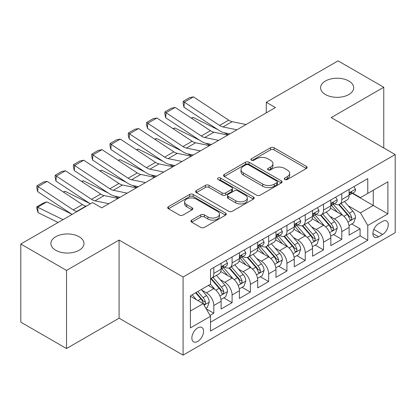 <?xml version="1.0" encoding="UTF-8"?>
<svg xmlns="http://www.w3.org/2000/svg" width="416" height="416" viewBox="0 0 416 416"><rect width="100%" height="100%" fill="white"/><g stroke="black" fill="none" stroke-linecap="round" stroke-linejoin="round"><path stroke-width="0.62" d="M284.804 179.499A1.778 1.024 0 0 0 287.321 179.499L306.389 168.49A2.538 1.466 0 0 0 307.133 167.45A2.538 1.466 0 0 0 306.389 166.416L274.082 147.763A2.538 1.466 0 0 0 270.494 147.763L251.42 158.777A1.778 1.024 0 0 0 250.9 159.5A1.778 1.024 0 0 0 251.42 160.222A1.778 1.024 0 0 0 253.932 160.222L256.402 158.798A8.122 4.69 0 0 1 267.888 158.798L270.582 160.352A8.122 4.69 0 0 1 272.958 163.67A8.122 4.69 0 0 1 270.582 166.988L268.112 168.412A1.778 1.024 0 0 0 267.592 169.135A1.778 1.024 0 0 0 268.112 169.863A1.778 1.024 0 0 0 270.629 169.863L273.094 168.438A8.122 4.69 0 0 1 284.58 168.438L287.274 169.993A8.122 4.69 0 0 1 289.65 173.306A8.122 4.69 0 0 1 287.274 176.623L284.804 178.048A1.778 1.024 0 0 0 284.284 178.776A1.778 1.024 0 0 0 284.804 179.499L284.804 178.048M79.134 236.74A16.552 9.558 0 0 0 61.095 234.671A16.552 9.558 0 0 0 50.877 243.5A16.552 9.558 0 0 0 55.723 250.255A16.552 9.558 0 0 0 73.762 252.325A16.552 9.558 0 0 0 83.98 243.5A16.552 9.558 0 0 0 79.134 236.74M348.847 81.021A16.552 9.558 0 0 0 330.808 78.952A16.552 9.558 0 0 0 320.59 87.781A16.552 9.558 0 0 0 325.442 94.536A16.552 9.558 0 0 0 343.476 96.606A16.552 9.558 0 0 0 353.694 87.781A16.552 9.558 0 0 0 348.847 81.021M197.714 341.416A8.273 4.779 120 0 0 203.122 334.126A8.273 4.779 120 0 0 201.854 327.491A8.273 4.779 120 0 0 197.714 327.902A8.273 4.779 120 0 0 192.306 335.197A8.273 4.779 120 0 0 193.575 341.827A8.273 4.779 120 0 0 197.714 341.416M191.698 220.095A2.538 1.466 0 0 0 190.954 221.13A2.538 1.466 0 0 0 191.698 222.165L200.762 227.401A2.538 1.466 0 0 0 204.35 227.401L225.529 215.171A2.538 1.466 0 0 0 226.273 214.136A2.538 1.466 0 0 0 225.529 213.101L193.222 194.449A2.538 1.466 0 0 0 189.634 194.449L168.454 206.674A2.538 1.466 0 0 0 167.71 207.714A2.538 1.466 0 0 0 168.454 208.749L179.4 215.067A2.538 1.466 0 0 0 182.993 215.067L192.057 209.836A2.538 1.466 0 0 0 192.8 208.801A2.538 1.466 0 0 0 192.057 207.761L186.628 204.63A6.791 3.921 0 0 1 184.636 201.859A6.791 3.921 0 0 1 188.828 198.234A6.791 3.921 0 0 1 196.227 199.082L217.5 211.364A6.791 3.921 0 0 1 219.487 214.136A6.791 3.921 0 0 1 215.296 217.76A6.791 3.921 0 0 1 207.896 216.908L204.35 214.864A2.538 1.466 0 0 0 200.762 214.864L191.698 220.095L191.698 222.165M119.085 240.068L66.513 270.421L20.8 244.026L20.8 322.15L66.513 348.54L119.085 318.193L183.087 355.139L183.087 277.014L119.085 240.068L119.085 318.193M383.77 147.956L383.77 87.251L331.198 117.603L395.2 154.554L183.087 277.014M383.77 87.251L338.057 60.861L266.287 102.294L266.287 112.856M20.8 244.026L92.57 202.587L101.712 207.87L275.428 107.572L266.287 102.294M256.584 195.172A2.538 1.466 0 0 0 260.172 195.172L281.351 182.946A2.538 1.466 0 0 0 282.095 181.906A2.538 1.466 0 0 0 281.351 180.872L249.044 162.219A2.538 1.466 0 0 0 245.456 162.219L224.276 174.45A2.538 1.466 0 0 0 223.532 175.484A2.538 1.466 0 0 0 224.276 176.519L256.584 195.172M218.79 179.884A1.778 1.024 0 0 1 220.594 180.133L220.594 178.022L253.443 196.986A2.538 1.466 0 0 1 254.186 198.021A2.538 1.466 0 0 1 253.443 199.061L232.263 211.286A2.538 1.466 0 0 1 228.67 211.286L196.362 192.634L196.362 190.559A2.538 1.466 0 0 0 195.619 191.599A2.538 1.466 0 0 0 196.362 192.634M196.362 190.559L205.426 185.328A2.538 1.466 0 0 1 209.019 185.328L222.118 192.894A2.538 1.466 0 0 0 225.711 192.894L231.722 189.42A2.538 1.466 0 0 0 232.466 188.386A2.538 1.466 0 0 0 231.722 187.351L218.083 179.473A1.778 1.024 0 0 1 217.563 178.75A1.778 1.024 0 0 1 218.66 177.798A1.778 1.024 0 0 1 220.594 178.022M210.012 315.422L213.803 313.227L206.216 308.849M201.9 290.202L206.492 292.854A10.343 5.97 60 0 1 213.803 305.521L221.12 301.298L221.12 309.005L232.092 302.671L223.772 297.866M220.184 279.646L224.775 282.298A10.343 5.97 60 0 1 232.092 294.965L239.408 290.742L239.408 298.449L250.375 292.115L242.055 287.31M238.472 269.09L243.064 271.736A10.343 5.97 60 0 1 250.375 284.409L257.691 280.186L257.691 287.893L268.663 281.559L260.343 276.754M256.755 258.534L261.347 261.18A10.343 5.97 60 0 1 268.663 273.853L275.98 269.625L275.98 277.337L286.946 270.998L278.626 266.198M275.044 247.972L279.635 250.624A10.343 5.97 60 0 1 286.946 263.292L294.263 259.069L294.263 266.776L305.235 260.442L296.915 255.637M293.327 237.416L297.918 240.068A10.343 5.97 60 0 1 305.235 252.736L312.546 248.513L312.546 256.22L323.518 249.886L315.198 245.081M311.615 226.86L316.207 229.512A10.343 5.97 60 0 1 323.518 242.18L330.834 237.957L330.834 245.664L341.806 239.33L341.806 231.624A10.343 5.97 -120 0 0 334.49 218.951L329.898 216.304M333.486 234.525L341.806 239.33M221.12 301.298A10.343 5.97 -120 0 0 213.803 288.631L208.317 285.464M239.408 290.742A10.343 5.97 -120 0 0 232.092 278.075L220.782 271.544M257.691 280.186A10.343 5.97 -120 0 0 250.375 267.514L239.07 260.988M275.98 269.625A10.343 5.97 -120 0 0 268.663 256.958L257.353 250.432M294.263 259.069A10.343 5.97 -120 0 0 286.946 246.402L275.642 239.871M312.546 248.513A10.343 5.97 -120 0 0 305.235 235.846L293.925 229.315M330.834 237.957A10.343 5.97 -120 0 0 323.518 225.29L312.213 218.759M382.585 221.38L378.56 223.704A8.018 4.628 120 0 0 373.324 230.771A8.018 4.628 120 0 0 374.551 237.193A8.018 4.628 120 0 0 378.56 236.798L382.585 234.473A8.018 4.628 120 0 0 387.821 227.406A8.018 4.628 120 0 0 386.589 220.984A8.018 4.628 120 0 0 382.585 221.38M183.087 355.139L395.2 232.679L395.2 154.554M190.398 311.012L203.2 303.623L210.517 316.29L210.517 331.068L367.77 240.276L367.77 225.498L360.459 212.831L348.187 205.743M210.517 316.29L190.398 327.902L190.398 295.807L210.517 284.196L210.517 269.417L367.77 178.625L367.77 193.404L387.884 181.792L387.884 213.886L367.77 225.498M224.682 267.041L224.775 267.093A10.343 5.97 60 0 0 229.949 267.608L237.266 263.385A10.343 5.97 -120 0 0 239.408 258.648L239.408 252.736M242.965 256.48L243.064 256.537A10.343 5.97 60 0 0 248.232 257.046L255.549 252.824A10.343 5.97 -120 0 0 257.691 248.092L257.691 242.18M261.253 245.924L261.347 245.981A10.343 5.97 60 0 0 266.521 246.49L273.837 242.268A10.343 5.97 -120 0 0 275.98 237.536L275.98 231.624M279.536 235.368L279.635 235.42A10.343 5.97 60 0 0 284.804 235.934L292.12 231.712A10.343 5.97 -120 0 0 294.263 226.975L294.263 221.062M297.825 224.812L297.918 224.864A10.343 5.97 60 0 0 303.092 225.378L310.409 221.156A10.343 5.97 -120 0 0 312.546 216.419L312.546 210.506M316.108 214.25L316.207 214.308A10.343 5.97 60 0 0 321.376 214.822L328.692 210.595A10.343 5.97 -120 0 0 330.834 205.863L330.834 199.95M210.517 322.202L360.09 235.846L360.09 228.774L349.118 235.108L349.118 227.401A10.343 5.97 -120 0 0 341.806 214.729L330.496 208.203M334.396 203.694L334.49 203.752A10.343 5.97 -120 0 0 339.664 204.261A10.343 5.97 -120 0 0 341.806 199.529L341.806 193.617M339.664 204.261L346.975 200.039A10.343 5.97 -120 0 0 349.118 195.307L349.118 189.394M213.803 267.514L213.803 273.426A10.343 5.97 60 0 1 211.661 278.164A10.343 5.97 60 0 1 210.517 278.58M211.661 278.164L218.977 273.941A10.343 5.97 -120 0 0 221.12 269.204L221.12 263.292M232.092 256.958L232.092 262.87A10.343 5.97 60 0 1 229.949 267.608M250.375 246.402L250.375 252.314A10.343 5.97 60 0 1 248.232 257.046M268.663 235.846L268.663 241.758A10.343 5.97 60 0 1 266.521 246.49M286.946 225.285L286.946 231.197A10.343 5.97 60 0 1 284.804 235.934M305.235 214.729L305.235 220.641A10.343 5.97 60 0 1 303.092 225.378M323.518 204.173L323.518 210.085A10.343 5.97 60 0 1 321.376 214.822M323.518 242.18L323.518 249.886M305.235 252.736L305.235 260.442M286.946 263.292L286.946 270.998M268.663 273.853L268.663 281.559M250.375 284.409L250.375 292.115M232.092 294.965L232.092 302.671M213.803 305.521L213.803 313.227M203.2 303.623L190.398 296.234M360.459 212.831L373.256 205.442L373.256 190.237L387.884 181.792M352.316 193.352L387.884 213.886M352.68 193.138L360.459 197.626L367.77 193.404M66.513 270.421L66.513 348.54M351.77 223.969L360.09 228.774M360.09 235.846L367.77 240.276M285.516 179.748L287.274 178.734A8.122 4.69 0 0 0 289.65 175.417L289.65 173.306M272.958 163.67L272.958 165.781A8.122 4.69 0 0 1 270.582 169.099L268.824 170.113M306.353 168.511L274.082 149.874A2.538 1.466 0 0 0 270.494 149.874L252.132 160.477M281.315 182.962L249.044 164.33A2.538 1.466 0 0 0 245.456 164.33L224.307 176.54M276.864 182.634A1.778 1.024 0 0 0 277.384 181.906A1.778 1.024 0 0 0 276.864 181.184L248.503 164.809A1.778 1.024 0 0 0 245.991 164.809L243.391 166.312A8.122 4.69 0 0 0 241.01 169.629A8.122 4.69 0 0 0 243.391 172.947L262.772 184.137A8.122 4.69 0 0 0 274.258 184.137L276.864 182.634L276.864 184.746A1.778 1.024 0 0 0 277.384 184.018L277.384 181.906M241.01 169.629L241.01 171.74A8.122 4.69 0 0 0 243.391 175.058L243.391 172.947M276.864 184.746L274.258 186.248A8.122 4.69 0 0 1 262.772 186.248L243.391 175.058M196.399 192.655L205.426 187.439L205.426 185.328M232.466 188.386L232.466 190.497A2.538 1.466 0 0 1 231.722 191.532L225.711 195.005A2.538 1.466 0 0 1 222.118 195.005L209.019 187.439A2.538 1.466 0 0 0 205.426 187.439M220.594 180.133L253.406 199.077M235.716 200.741A6.791 3.921 0 0 0 243.116 201.594A6.791 3.921 0 0 0 247.307 197.969A6.791 3.921 0 0 0 245.32 195.198L237.827 190.871A2.538 1.466 0 0 0 234.234 190.871L228.223 194.345A2.538 1.466 0 0 0 227.479 195.38A2.538 1.466 0 0 0 228.223 196.414L235.716 200.741L235.716 202.852A6.791 3.921 0 0 0 243.116 203.705A6.791 3.921 0 0 0 247.307 200.08L247.307 197.969M227.479 195.38L227.479 197.491A2.538 1.466 0 0 0 228.223 198.526L228.223 196.414M235.716 202.852L228.223 198.526M219.487 214.136L219.487 216.247A6.791 3.921 0 0 1 215.296 219.872A6.791 3.921 0 0 1 207.896 219.019L204.35 216.975A2.538 1.466 0 0 0 200.762 216.975L191.729 222.186M184.636 201.859L184.636 203.97A6.791 3.921 0 0 0 186.628 206.742L186.628 204.63M192.02 209.856L186.628 206.742M225.498 215.192L193.222 196.56A2.538 1.466 0 0 0 189.634 196.56L168.485 208.77M348.967 225.586L353.694 222.862L355.519 217.578A6.854 3.957 -120 0 0 352.851 211.146L344.495 201.474M191.266 118.061L193.138 117.416L217.963 129.678M224.125 132.72L228.301 134.784M342.82 215.4L333.273 204.344M337.386 212.181L331.848 205.764A16.422 9.48 -120 0 0 331.339 205.192M338.733 204.636L347.183 214.417A6.854 3.957 60 0 1 349.627 219.138L350.126 219.95L351.052 219.82L351.671 219.066L351.822 217.875A6.854 3.957 -120 0 0 349.378 213.153L341.021 203.481M339.227 204.474L348.306 214.989A3.489 2.018 60 0 1 349.19 216.351L351.822 217.875M193.138 117.416L191.615 118.295M236.928 129.802L223.012 126.948A12.932 7.467 60 0 1 219.544 125.429L184.324 102.154L183.992 107.229L219.216 130.504A19.396 11.196 -120 0 0 224.411 132.782L229.84 133.895M353.964 186.597L355.519 189.285A6.854 3.957 60 0 1 354.099 192.317L350.626 194.324A6.854 3.957 -120 0 0 351.822 192.748L351.676 192.14L350.818 192.306L349.627 194.012A6.854 3.957 60 0 1 349.118 194.99M246.069 124.524L232.154 121.67A12.932 7.467 60 0 1 228.691 120.151L193.466 96.876L184.324 102.154L183.227 101.317L189.623 97.62L193.466 96.876M349.346 194.646L349.378 194.646A6.854 3.957 -120 0 0 350.626 194.324M183.992 107.229L183.092 103.345L183.227 101.317M330.678 236.142L335.405 233.418L337.236 228.14A6.854 3.957 -120 0 0 334.563 221.702L326.212 212.03M172.983 128.617L174.85 127.972L199.675 140.234M205.842 143.276L210.018 145.34M324.537 225.956L314.99 214.9M319.103 222.737L313.56 216.32A16.422 9.48 -120 0 0 313.05 215.748M320.445 215.192L328.895 224.978A6.854 3.957 60 0 1 331.339 229.694L331.838 230.511L332.764 230.381L333.382 229.627L333.533 228.431A6.854 3.957 -120 0 0 331.089 223.709L322.738 214.037M320.944 215.03L330.023 225.545A3.489 2.018 60 0 1 330.902 226.912L333.533 228.431M174.85 127.972L173.332 128.851M312.395 246.704L317.122 243.974L318.947 238.696A6.854 3.957 -120 0 0 316.28 232.258L307.923 222.586M154.695 139.178L156.567 138.533L181.392 150.79M187.554 153.837L191.729 155.896M306.249 236.512L296.702 225.456M300.815 233.293L295.277 226.876A16.422 9.48 -120 0 0 294.767 226.304M302.162 225.748L310.612 235.534A6.854 3.957 60 0 1 313.056 240.256L313.555 241.067L314.48 240.937L315.099 240.183L315.25 238.987A6.854 3.957 -120 0 0 312.806 234.265L304.45 224.593M302.656 225.592L311.735 236.101A3.489 2.018 60 0 1 312.619 237.468L315.25 238.987M156.567 138.533L155.043 139.407M294.107 257.26L298.834 254.53L300.664 249.252A6.854 3.957 -120 0 0 297.991 242.819L289.64 233.142M136.412 149.734L138.278 149.089L163.103 161.346M169.27 164.393L173.446 166.452M287.966 247.073L278.418 236.012M282.532 243.849L276.988 237.437A16.422 9.48 -120 0 0 276.479 236.865M283.873 236.304L292.323 246.09A6.854 3.957 60 0 1 294.767 250.812L295.266 251.623L296.192 251.493L296.811 250.739L296.962 249.543A6.854 3.957 -120 0 0 294.518 244.821L286.166 235.149M284.372 236.148L293.452 246.657A3.489 2.018 60 0 1 294.33 248.024L296.962 249.543M138.278 149.089L136.76 149.968M275.824 267.816L280.55 265.086L282.376 259.808A6.854 3.957 -120 0 0 279.708 253.375L271.352 243.703M118.123 160.29L119.995 159.645L144.82 171.907M150.982 174.949L155.158 177.013M269.677 257.629L260.13 246.574M264.243 254.41L258.705 247.993A16.422 9.48 -120 0 0 258.196 247.421M265.59 246.865L274.04 256.646A6.854 3.957 60 0 1 276.484 261.368L276.983 262.179L277.909 262.049L278.528 261.295L278.678 260.099A6.854 3.957 -120 0 0 276.234 255.382L267.878 245.705M266.084 246.704L275.168 257.218A3.489 2.018 60 0 1 276.047 258.58L278.678 260.099M119.995 159.645L118.472 160.524M218.639 140.358L204.724 137.509A12.932 7.467 60 0 1 201.261 135.985L166.036 112.71L165.708 117.785L200.933 141.06A19.396 11.196 -120 0 0 206.128 143.338L211.552 144.451M335.681 197.153L337.236 199.846A6.854 3.957 60 0 1 335.816 202.878L332.342 204.88A6.854 3.957 -120 0 0 333.533 203.304L333.388 202.696L332.535 202.868L331.339 204.568A6.854 3.957 60 0 1 330.834 205.546M227.786 135.08L213.866 132.226A12.932 7.467 60 0 1 210.402 130.707L175.183 107.432L166.036 112.71L164.939 111.873L171.34 108.181L175.183 107.432M331.063 205.202L331.089 205.202A6.854 3.957 -120 0 0 332.342 204.88M165.708 117.785L164.809 113.906L164.939 111.873M200.356 150.92L186.441 148.065A12.932 7.467 60 0 1 182.972 146.546L147.753 123.266L147.42 128.341L182.645 151.622A19.396 11.196 -120 0 0 187.84 153.899L193.268 155.012M317.392 207.709L318.947 210.402A6.854 3.957 60 0 1 317.528 213.434L314.054 215.441A6.854 3.957 -120 0 0 315.25 213.86L315.104 213.252L314.246 213.424L313.056 215.129A6.854 3.957 60 0 1 312.546 216.102M209.498 145.642L195.582 142.787A12.932 7.467 60 0 1 192.119 141.268L156.894 117.988L147.753 123.266L146.656 122.429L153.052 118.737L156.894 117.988M312.775 215.758L312.806 215.758A6.854 3.957 -120 0 0 314.054 215.441M147.42 128.341L146.52 124.462L146.656 122.429M182.068 161.476L168.152 158.621A12.932 7.467 60 0 1 164.689 157.102L129.464 133.827L129.137 138.897L164.362 162.178A19.396 11.196 -120 0 0 169.556 164.455L174.98 165.568M299.109 218.265L300.664 220.958A6.854 3.957 60 0 1 299.244 223.99L295.771 225.997A6.854 3.957 -120 0 0 296.962 224.416L296.816 223.808L295.963 223.98L294.767 225.685A6.854 3.957 60 0 1 294.263 226.658M191.214 156.198L177.294 153.343A12.932 7.467 60 0 1 173.831 151.824L138.611 128.544L129.464 133.827L128.367 132.99L134.768 129.293L138.611 128.544M294.492 226.32L294.518 226.32A6.854 3.957 -120 0 0 295.771 225.997M129.137 138.897L128.237 135.018L128.367 132.99M163.784 172.032L149.869 169.177A12.932 7.467 60 0 1 146.401 167.658L111.181 144.383L110.848 149.458L146.073 172.734A19.396 11.196 -120 0 0 151.268 175.011L156.697 176.124M280.821 228.826L282.376 231.514A6.854 3.957 60 0 1 280.956 234.546L277.482 236.553A6.854 3.957 -120 0 0 278.678 234.972L278.533 234.369L277.675 234.536L276.484 236.241A6.854 3.957 60 0 1 275.98 237.219M172.926 166.754L159.011 163.899A12.932 7.467 60 0 1 155.548 162.38L120.323 139.105L111.181 144.383L110.084 143.546L116.48 139.849L120.323 139.105M276.208 236.876L276.234 236.876A6.854 3.957 -120 0 0 277.482 236.553M110.848 149.458L109.949 145.574L110.084 143.546M257.535 278.372L262.262 275.647L264.092 270.364A6.854 3.957 -120 0 0 261.42 263.931L253.068 254.259M99.84 170.846L101.707 170.201L126.532 182.463M132.699 185.505L136.874 187.569M251.394 268.185L241.847 257.13M245.96 264.966L240.417 258.549A16.422 9.48 -120 0 0 239.907 257.977M247.302 257.421L255.752 267.202A6.854 3.957 60 0 1 258.196 271.924L258.695 272.74L259.62 272.605L260.239 271.856L260.39 270.66A6.854 3.957 -120 0 0 257.946 265.938L249.595 256.266M247.801 257.26L256.88 267.774A3.489 2.018 60 0 1 257.759 269.142L260.39 270.66M101.707 170.201L100.188 171.08M145.496 182.588L131.581 179.733A12.932 7.467 60 0 1 128.118 178.214L92.893 154.939L92.565 160.014L127.79 183.29A19.396 11.196 -120 0 0 132.985 185.567L138.408 186.68M262.538 239.382L264.092 242.07A6.854 3.957 60 0 1 262.673 245.102L259.199 247.109A6.854 3.957 -120 0 0 260.39 245.534L260.244 244.925L259.392 245.097L258.196 246.797A6.854 3.957 60 0 1 257.691 247.775M154.643 177.31L140.728 174.455A12.932 7.467 60 0 1 137.259 172.936L102.04 149.661L92.893 154.939L91.796 154.102L98.197 150.41L102.04 149.661M257.92 247.432L257.946 247.432A6.854 3.957 -120 0 0 259.199 247.109M92.565 160.014L91.666 156.13L91.796 154.102M239.252 288.933L243.979 286.203L245.804 280.925A6.854 3.957 -120 0 0 243.136 274.487L234.78 264.815M81.552 181.407L83.424 180.757L108.248 193.019M114.41 196.061L118.586 198.125M233.106 278.741L223.558 267.686M227.672 275.522L222.134 269.105A16.422 9.48 -120 0 0 221.624 268.533M229.018 267.977L237.468 277.763A6.854 3.957 60 0 1 239.912 282.485L240.412 283.296L241.337 283.166L241.956 282.412L242.107 281.216A6.854 3.957 -120 0 0 239.663 276.494L231.306 266.822M229.512 267.816L238.597 278.33A3.489 2.018 60 0 1 239.476 279.698L242.107 281.216M83.424 180.757L81.905 181.636M127.213 193.149L113.298 190.294A12.932 7.467 60 0 1 109.834 188.776L74.61 165.495L74.282 170.57L109.502 193.846A19.396 11.196 -120 0 0 114.702 196.128L120.125 197.241M244.249 249.938L245.804 252.632A6.854 3.957 60 0 1 244.384 255.663L240.911 257.665A6.854 3.957 -120 0 0 242.107 256.09L241.961 255.481L241.103 255.653L239.912 257.358A6.854 3.957 60 0 1 239.408 258.331M136.354 187.866L122.439 185.016A12.932 7.467 60 0 1 118.976 183.492L83.751 160.217L74.61 165.495L73.512 164.658L79.908 160.966L83.751 160.217M239.637 257.988L239.663 257.988A6.854 3.957 -120 0 0 240.911 257.665M74.282 170.57L73.377 166.691L73.512 164.658M220.969 299.489L225.69 296.759L227.521 291.481A6.854 3.957 -120 0 0 224.853 285.048L216.497 275.371M63.268 191.963L65.135 191.318L89.96 203.575M214.822 289.297L210.449 284.232M209.388 286.078L208.676 285.256M210.73 278.533L219.18 288.319A6.854 3.957 60 0 1 221.624 293.041L222.123 293.852L223.049 293.722L223.668 292.968L223.818 291.772A6.854 3.957 -120 0 0 221.374 287.05L213.023 277.378M211.229 278.377L220.308 288.886A3.489 2.018 60 0 1 221.187 290.254L223.818 291.772M65.135 191.318L63.617 192.192M108.924 203.705L95.009 200.85A12.932 7.467 60 0 1 91.546 199.332L56.321 176.051L55.994 181.126L90.381 203.856M101.452 207.719L101.837 207.797M225.966 260.494L227.521 263.188A6.854 3.957 60 0 1 226.101 266.219L222.628 268.226A6.854 3.957 -120 0 0 223.818 266.646L223.673 266.037L222.82 266.209L221.624 267.914A6.854 3.957 60 0 1 221.12 268.887M118.071 198.427L104.156 195.572A12.932 7.467 60 0 1 100.688 194.054L65.468 170.773L56.321 176.051L55.224 175.219L61.625 171.522L65.468 170.773M221.348 268.544L221.374 268.544A6.854 3.957 -120 0 0 222.628 268.226M55.994 181.126L55.094 177.247L55.224 175.219M205.852 308.214L207.407 307.315L209.232 302.037A6.854 3.957 -120 0 0 206.565 295.604L201.302 289.515M46.852 201.874L37.71 207.152L38.038 212.607L36.941 209.009L36.806 206.825L43.207 203.133L46.852 201.874L71.677 214.136M196.394 299.692L192.161 294.793M36.806 206.825L63.019 219.653M58.079 222.503L38.038 212.607M191.1 296.639L190.398 295.823M195.634 292.786L200.897 298.875A6.854 3.957 60 0 1 203.341 303.597L203.84 304.408L204.766 304.278L205.384 303.524L205.535 302.328A6.854 3.957 -120 0 0 203.091 297.612L197.829 291.517M196.061 292.542L202.025 299.447A3.489 2.018 60 0 1 202.904 300.81L205.535 302.328M77.147 211.494L76.726 211.406A12.932 7.467 60 0 1 73.263 209.888L38.038 186.612L37.71 191.688L72.098 214.412M86.289 206.216L85.868 206.128A12.932 7.467 60 0 1 82.404 204.61L47.18 181.334L38.038 186.612L36.941 185.775L43.342 182.078L47.18 181.334M37.71 191.688L36.806 187.803L36.941 185.775M206.492 292.854L213.803 288.631M224.775 282.298L232.092 278.075M243.064 271.736L250.375 267.514M261.347 261.18L268.663 256.958M279.635 250.624L286.946 246.402M297.918 240.068L305.235 235.846M316.207 229.512L323.518 225.29M334.49 218.951L341.806 214.729M341.806 199.529L349.118 195.307M213.803 273.426L221.12 269.204M232.092 262.87L239.408 258.648M250.375 252.314L257.691 248.092M268.663 241.758L275.98 237.536M286.946 231.197L294.263 226.975M305.235 220.641L312.546 216.419M323.518 210.085L330.834 205.863M341.806 231.624L349.118 227.401M373.812 229.408L382.585 234.473M372.892 233.522L378.56 236.798M287.274 178.734L287.274 176.623M268.112 169.863L268.112 168.412M270.582 169.099L270.582 166.988M251.42 160.222L251.42 158.777M270.494 149.874L270.494 147.763M274.082 149.874L274.082 147.763M306.389 168.49L306.389 166.416M224.276 176.519L224.276 174.45M245.456 164.33L245.456 162.219M249.044 164.33L249.044 162.219M281.351 182.946L281.351 180.872M262.772 186.248L262.772 184.137M274.258 186.248L274.258 184.137M209.019 187.439L209.019 185.328M222.118 195.005L222.118 192.894M225.711 195.005L225.711 192.894M231.722 191.532L231.722 189.42M253.443 199.061L253.443 196.986M200.762 216.975L200.762 214.864M204.35 216.975L204.35 214.864M207.896 219.019L207.896 216.908M192.057 209.836L192.057 207.761M168.454 208.749L168.454 206.674M189.634 196.56L189.634 194.449M193.222 196.56L193.222 194.449M225.529 215.171L225.529 213.101M347.922 222.071L355.472 217.714M349.378 213.153L352.851 211.146M343.912 216.304L347.183 214.417M355.472 189.207L349.118 192.878M223.012 126.948L232.154 121.67M219.544 125.429L228.691 120.151M350.932 192.234L351.822 192.748M329.633 232.632L337.189 228.27M331.089 223.709L334.563 221.702M325.629 226.86L328.895 224.978M311.35 243.188L318.9 238.826M312.806 234.265L316.28 232.258M307.341 237.422L310.612 235.534M293.062 253.744L300.617 249.387M294.518 244.821L297.991 242.819M289.058 247.978L292.323 246.09M274.778 264.3L282.334 259.943M276.234 255.382L279.708 253.375M270.769 258.534L274.04 256.646M337.189 199.763L330.834 203.434M204.724 137.509L213.866 132.226M201.261 135.985L210.402 130.707M332.649 202.795L333.533 203.304M318.9 210.324L312.546 213.99M186.441 148.065L195.582 142.787M182.972 146.546L192.119 141.268M314.361 213.351L315.25 213.86M300.617 220.88L294.263 224.546M168.152 158.621L177.294 153.343M164.689 157.102L173.831 151.824M296.078 223.907L296.962 224.416M282.334 231.436L275.98 235.108M149.869 169.177L159.011 163.899M146.401 167.658L155.548 162.38M277.794 234.463L278.678 234.972M256.49 274.862L264.046 270.499M257.946 265.938L261.42 263.931M252.486 269.09L255.752 267.202M264.046 241.992L257.691 245.664M131.581 179.733L140.728 174.455M128.118 178.214L137.259 172.936M259.506 245.019L260.39 245.534M238.207 285.418L245.762 281.055M239.663 276.494L243.136 274.487M234.198 279.651L237.468 277.763M245.762 252.554L239.408 256.22M113.298 190.294L122.439 185.016M109.834 188.776L118.976 183.492M241.223 255.58L242.107 256.09M219.924 295.974L227.474 291.611M221.374 287.05L224.853 285.048M215.914 290.207L219.18 288.319M227.474 263.11L221.12 266.776M95.009 200.85L104.156 195.572M91.546 199.332L100.688 194.054M222.934 266.136L223.818 266.646M204.069 305.126L209.191 302.172M203.091 297.612L206.565 295.604M197.938 300.586L200.897 298.875M76.726 211.406L85.868 206.128M73.263 209.888L82.404 204.61"/></g></svg>
